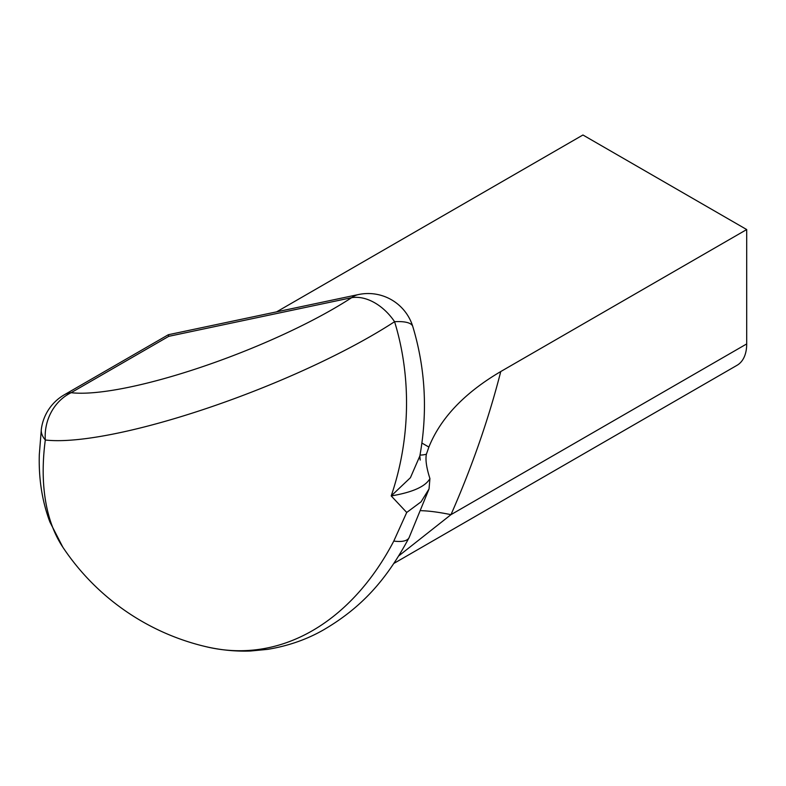 <?xml version="1.0" encoding="UTF-8"?>
<svg xmlns="http://www.w3.org/2000/svg" width="786" height="786" viewBox="0 0 786 786"><rect width="100%" height="100%" fill="white"/><g stroke="black" fill="none" stroke-linecap="round" stroke-linejoin="round"><path stroke-width="1.18" d="M421.915 443.058L428.871 447.067C440.592 417.995 464.555 392.823 500.761 371.542L746.7 229.551L582.937 134.996L276.623 311.846M746.7 229.551L746.7 343.924A46.698 26.96 60 0 1 737.032 365.303L393.973 563.365M500.761 371.542C488.587 419.184 471.993 466.884 450.977 514.653L398.846 555.82M428.871 447.067L426.395 454.21C425.295 459.633 426.464 467.758 429.922 478.595L429.922 478.605C425.462 486.544 412.552 492.311 391.202 495.927L410.42 477.701L419.852 455.978C427.79 411.658 425.432 368.506 412.788 326.504A46.698 13.195 -17.1 0 0 394.582 321.7A225.199 47.592 158.8 0 1 45.313 440.003A221.053 127.627 120 0 0 62.811 547.154L62.811 547.154A237.205 237.205 0 0 0 201.069 645.483L204.645 646.367C281.192 665.418 352.256 620.655 393.786 541.073L406.726 512.462L391.202 495.927A229.974 181.369 -84.9 0 0 394.582 321.7A46.698 32.265 -123.1 0 0 351.647 297.678L168.754 336.329L71.133 392.695A180.868 38.219 -21.2 0 0 351.647 297.678A46.698 27.903 78.1 0 1 358.504 294.544L168.342 334.728L168.754 336.329M746.7 343.924L450.977 514.653A233.471 36.117 23.6 0 0 421.286 510.694M419.852 455.978L420.205 460.065M420.019 455.074A46.698 26.96 120 0 0 426.395 454.21M429.922 478.605L429.048 488.921L421.07 501.832L406.726 512.462M205.215 646.495A46.698 24.287 -76.8 0 1 204.9 646.426A46.698 24.287 -76.8 0 1 204.645 646.367M41.353 429.068A46.698 22.155 7.6 0 0 45.313 440.003A46.698 42.405 96.7 0 1 71.133 392.695A46.698 26.96 -120 0 0 64.295 394.798A46.698 46.698 0 0 0 41.353 429.068L39.3 454.73C38.612 478.92 42.149 501.36 49.921 522.042L62.811 547.154M429.048 488.921L409.074 537.683A46.698 14.875 -152.9 0 1 393.786 541.073M412.788 326.504A46.698 46.698 0 0 0 358.504 294.544M409.074 537.683C386.231 580.451 361.177 607.755 323.871 629.684C307.12 639.362 288.393 645.915 267.692 649.354L250.577 651.005C235.446 651.574 220.218 650.051 204.9 646.426L201.059 645.483M168.342 334.728L64.295 394.798"/></g></svg>
